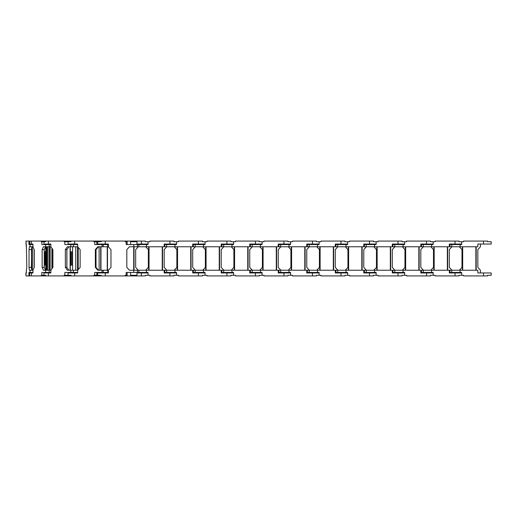 <?xml version="1.0" encoding="UTF-8"?>
<svg xmlns="http://www.w3.org/2000/svg" width="517" height="517" viewBox="0 0 517 517"><rect width="100%" height="100%" fill="white"/><g stroke="black" fill="none" stroke-linecap="round" stroke-linejoin="round"><path stroke-width="0.78" d="M136.966 244.05L148.03 244.05M460.091 246.771L460.091 244.554L449.945 244.554L449.945 246.771L477.837 246.771L477.837 244.05L491.15 244.05L491.15 241.704L487.537 241.704L487.537 241.071L463.575 241.071L463.575 241.704L459.025 241.704L459.025 241.071L435.062 241.071L435.062 241.704L430.512 241.704L430.512 241.071L406.549 241.071L406.549 241.704L402 241.704L402 241.071L378.037 241.071L378.037 241.704L373.487 241.704L373.487 241.071L349.524 241.071L349.524 241.704L344.975 241.704L344.975 241.071L321.012 241.071L321.012 241.704L316.456 241.704L316.456 241.071L292.499 241.071L292.499 241.704L287.943 241.704L287.943 241.071L263.987 241.071L263.987 241.704L259.431 241.704L259.431 241.071L235.468 241.071L235.468 241.704L230.918 241.704L230.918 241.071L206.955 241.071L206.955 241.704L202.405 241.704L202.405 241.071L178.443 241.071L178.443 241.704L173.893 241.704L173.893 241.071L149.93 241.071L149.93 241.704L145.38 241.704L145.38 241.071L100.124 241.071L100.124 241.704M134.032 246.771L134.032 270.229L134.032 246.771M148.03 272.95L136.966 272.95M100.124 275.296L100.124 275.929L145.38 275.929L145.38 275.296L149.93 275.296L149.93 275.929L173.893 275.929L173.893 275.296L178.443 275.296L178.443 275.929L202.405 275.929L202.405 275.296L206.955 275.296L206.955 275.929L230.918 275.929L230.918 275.296L235.468 275.296L235.468 275.929L259.431 275.929L259.431 275.296L263.987 275.296L263.987 275.929L287.943 275.929L287.943 275.296L292.499 275.296L292.499 275.929L316.456 275.929L316.456 275.296L321.012 275.296L321.012 275.929L344.975 275.929L344.975 275.296L349.524 275.296L349.524 275.929L373.487 275.929L373.487 275.296L376.137 275.296L376.137 272.446L376.137 275.296L378.037 275.296L378.037 275.929L402 275.929L402 275.296L406.549 275.296L406.549 275.929L430.512 275.929L430.512 275.296L435.062 275.296L435.062 275.929L459.025 275.929L459.025 275.296L463.575 275.296L463.575 275.929L487.537 275.929L487.537 275.296L491.15 275.296L491.15 272.95L477.837 272.95L477.837 270.229L460.091 270.229L460.091 272.446L461.675 272.446L461.675 275.296L461.675 272.446M138.278 246.771L135.68 249.627L135.68 267.373L138.278 270.229M107.497 269.564L108.092 270.229M108.092 246.771L107.497 247.436M41.354 241.071L45.677 241.071L45.677 241.704L41.354 241.704L41.354 241.071L29.928 241.071L29.611 244.05L32.939 244.05L32.939 246.771L30.025 246.771L30.025 244.554L28.946 244.554L28.946 241.704L29.611 241.704M49.193 272.446L49.193 270.229L50.873 270.229L50.873 272.95L43.939 272.95L43.939 275.296L45.677 275.296L45.677 275.929L41.354 275.929L41.354 275.296L41.825 275.296L41.825 272.446L50.873 272.446M44.229 251.844L45.761 251.844L44.985 252.794L45.761 253.744L44.985 254.694L45.761 255.65L44.985 256.6L45.761 257.55L44.985 258.5L45.761 259.45L44.985 260.4L45.761 261.35L44.985 262.306L45.761 263.256L44.985 264.206L45.761 265.156L45.761 270.229M45.761 246.771L45.761 251.844M44.229 265.156L45.761 265.156M44.229 264.206L44.985 264.206M45.761 263.256L44.229 263.256M44.229 262.306L44.985 262.306M45.761 261.35L44.229 261.35M44.229 260.4L44.985 260.4M45.761 259.45L44.229 259.45M44.229 258.5L44.985 258.5M45.761 257.55L44.229 257.55M44.229 256.6L44.985 256.6M45.761 255.65L44.229 255.65M44.229 254.694L44.985 254.694M45.761 253.744L44.229 253.744M44.229 252.794L44.985 252.794M26.425 244.554L26.264 246.771L25.986 241.071L25.986 244.05M25.986 272.95L25.986 275.929L25.85 272.95L26.425 272.95L26.264 270.229L26.425 272.446M34.064 249.252L34.064 267.748M31.595 268.698L31.595 248.302M32.338 246.771L32.338 270.229M31.595 251.844L32.035 251.844L31.595 252.296M32.035 246.771L32.035 251.844M31.595 265.156L32.035 265.156L32.035 270.229M31.595 264.704L32.035 265.156M31.595 262.804L32.035 263.256L31.595 263.709M32.035 263.256L31.595 263.256M31.595 260.898L32.035 261.35L31.595 261.802M32.035 261.35L31.595 261.35M31.595 258.998L32.035 259.45L31.595 259.902M32.035 259.45L31.595 259.45M31.595 257.098L32.035 257.55L31.595 258.002M32.035 257.55L31.595 257.55M31.595 255.198L32.035 255.65L31.595 256.102M32.035 255.65L31.595 255.65M31.595 253.291L32.035 253.744L31.595 254.196M32.035 253.744L31.595 253.744M28.946 241.704L28.81 241.071L25.986 241.071M28.81 241.071L29.928 241.071M32.939 244.554L30.025 244.554M46.478 270.229L46.478 246.771M29.611 275.296L29.928 275.929L28.81 275.929L28.81 275.296L29.611 275.296L29.611 272.95L32.939 272.95L32.939 270.229L30.025 270.229L30.025 272.446L32.939 272.446M25.986 275.929L28.81 275.929M45.632 275.929L45.632 275.296L45.625 275.929M28.946 275.296L28.946 272.446L30.025 272.446M30.025 270.229L29.404 270.229L29.036 267.373L31.421 267.373L31.789 246.771M30.025 246.771L29.404 246.771L29.036 249.627L29.036 267.373M26.425 270.229L26.794 267.373L26.425 246.771M29.036 249.627L31.421 249.627M31.789 270.229L31.421 267.373M46.795 270.229L46.795 265.156M46.795 251.844L46.795 246.771M46.931 246.771L46.931 270.229M42.885 241.704L42.885 241.071L42.84 241.704M50.873 270.229L52.908 267.373L52.908 249.627L50.873 246.771L49.193 246.771L49.193 244.554L41.825 244.554L41.825 241.704M49.193 246.771L45.619 246.771L45.619 244.554M50.873 244.554L49.193 244.554M49.483 244.05L49.483 244.554M48.087 244.05L48.087 244.554M49.193 270.229L45.619 270.229L45.619 272.446M42.84 275.296L42.84 275.929L42.885 275.296M29.928 275.929L41.354 275.929M43.939 275.296L41.825 275.296M49.483 272.95L49.483 272.446M48.087 272.95L48.087 272.446M45.619 270.229L43.441 270.229L42.142 267.373L44.229 267.373L44.229 249.627L45.528 246.771M45.619 246.771L43.441 246.771L42.142 249.627L42.142 267.373M32.939 270.229L34.238 267.373L34.238 249.627L32.939 246.771M42.142 249.627L44.229 249.627M45.528 270.229L44.229 267.373M65.084 275.296L65.084 275.929L64.108 275.929L64.108 275.296L68.063 275.296L68.063 272.95L77.653 272.95L77.653 270.229L80.148 267.373L80.148 249.627L77.653 246.771L73.375 246.771L73.375 244.554L64.851 244.554L64.851 241.704L64.108 241.704L64.108 241.071L45.677 241.071M64.108 241.071L65.155 241.071L65.084 241.704M73.375 246.771L70.823 246.771L70.823 244.554M77.653 244.554L73.375 244.554M65.155 241.704L65.155 241.071L71.023 241.071L71.023 241.704L64.851 241.704M69.33 241.704L71.023 241.704M69.33 244.05L69.33 244.554M43.939 241.704L43.939 244.05L50.873 244.05L50.873 246.771M65.349 267.373L66.842 267.373L68.884 270.229L70.086 270.229L70.086 246.771L68.884 246.771L66.842 249.627L65.349 249.627L65.349 267.373L67.391 270.229L70.823 270.229L70.823 272.446L77.653 272.446M77.653 270.229L73.375 270.229L73.375 272.446M73.375 270.229L70.823 270.229M45.677 275.929L64.108 275.929M68.063 275.296L71.023 275.296L71.023 275.929L65.155 275.929L65.155 275.296M71.023 275.296L69.33 275.296M64.851 275.296L64.851 272.446L70.823 272.446M69.33 272.95L69.33 272.446M70.823 246.771L67.391 246.771L65.349 249.627M66.842 267.373L66.842 249.627M72.574 265.156L70.286 265.156L70.874 264.206L70.286 263.256L70.874 262.306L70.286 261.35L70.874 260.4L70.286 259.45L70.874 258.5L70.286 257.55L70.874 256.6L70.286 255.65L70.874 254.694L70.286 253.744L70.874 252.794L70.286 251.844L72.574 251.844M70.286 270.229L70.286 265.156M70.286 251.844L70.286 246.771M72.574 246.771L72.574 270.229M72.574 252.794L70.874 252.794M70.286 253.744L72.574 253.744M72.574 254.694L70.874 254.694M70.286 255.65L72.574 255.65M72.574 256.6L70.874 256.6M70.286 257.55L72.574 257.55M72.574 258.5L70.874 258.5M70.286 259.45L72.574 259.45M72.574 260.4L70.874 260.4M70.286 261.35L72.574 261.35M72.574 262.306L70.874 262.306M70.286 263.256L72.574 263.256M72.574 264.206L70.874 264.206M100.124 275.929L93.823 275.929L93.823 275.296L97.661 275.296L97.661 272.95L108.376 272.95L108.376 270.229L110.974 267.373L110.974 249.627L108.376 246.771L103.2 246.771L103.2 244.554L94.734 244.554L94.734 241.704L93.823 241.704L93.823 241.071L71.023 241.071M93.823 241.071L100.124 241.071M103.2 246.771L102.03 246.771L102.03 244.554M108.376 244.554L103.2 244.554M101.946 244.05L101.946 244.554M94.734 241.704L100.388 241.704M96.789 241.704L96.789 244.554L100.388 244.554L100.388 244.05M101.765 244.05L101.765 244.554M68.063 241.704L68.063 244.05L77.007 244.05M108.376 270.229L103.2 270.229L103.2 272.446L108.376 272.446M103.2 270.229L102.03 270.229L102.03 272.446L103.2 272.446M71.023 275.929L93.823 275.929M97.661 275.296L100.388 275.296M96.789 275.296L96.789 272.446L100.388 272.446L100.388 272.95M94.734 275.296L94.734 272.446L102.03 272.446M101.765 272.95L101.765 272.446M101.946 272.446L101.946 272.95M95.341 267.373L96.026 267.373L98.521 270.229L99.128 270.229L99.128 246.771L98.521 246.771L96.026 249.627L95.341 249.627L95.341 267.373L97.836 270.229L102.03 270.229M102.03 246.771L97.836 246.771L95.341 249.627M77.653 246.771L77.653 244.05M77.653 272.95L77.007 272.95M96.026 267.373L96.026 249.627M176.543 244.05L164.193 244.05L164.193 246.771L133.793 246.771L133.793 244.554L126.187 244.554L126.187 241.704L127.137 241.704L127.137 244.554L126.187 244.554M146.447 246.771L146.447 244.554L133.793 244.554M126.187 241.704L125.237 241.704L125.237 241.071M101.274 241.071L101.274 241.704M130.627 244.554L130.627 241.704L136.966 241.704L136.966 244.554M97.661 241.704L97.661 244.05L108.376 244.05L108.376 246.771M176.543 272.95L164.193 272.95L164.193 270.229L133.793 270.229L133.793 272.446L148.03 272.446L148.03 275.296L148.03 272.446M101.274 275.296L101.274 275.929M125.237 275.929L125.237 275.296L126.187 275.296L126.187 272.446L127.137 272.446L127.137 275.296L126.187 275.296M136.966 272.446L136.966 275.296L130.627 275.296L130.627 272.446M126.187 272.446L133.793 272.446M127.137 275.296L127.137 272.446M133.793 270.229L129.418 270.229L126.82 267.373L126.82 249.627L129.418 246.771L133.793 246.771M148.03 244.554L148.03 241.704L148.03 244.554L146.447 244.554M149.93 241.704L148.98 241.704M144.547 244.554L144.547 244.05M138.207 244.05L138.207 244.554M148.728 246.771L148.728 270.229M162.545 246.771L162.545 270.229M146.447 270.229L146.447 272.446M148.98 275.296L149.93 275.296M144.547 272.446L144.547 272.95M138.207 272.95L138.207 272.446M145.749 270.229L148.347 267.373L148.347 249.627L145.749 246.771M166.791 246.771L164.193 249.627L164.193 267.373L166.791 270.229M166.655 244.554L164.813 244.554L164.813 246.771L166.655 246.771L166.655 244.554L174.959 244.554L174.959 246.771L166.655 246.771M174.959 246.771L192.705 246.771L192.705 244.05L205.055 244.05M176.543 244.554L176.543 241.704L176.543 244.554L174.959 244.554M178.443 241.704L177.493 241.704M173.059 244.554L173.059 244.05M166.72 244.05L166.72 244.554M177.241 246.771L177.241 270.229M191.057 246.771L191.057 270.229M205.055 272.95L192.705 272.95L192.705 270.229L174.959 270.229L174.959 272.446L176.543 272.446L176.543 275.296L176.543 272.446M174.959 270.229L164.813 270.229L164.813 272.446L174.959 272.446M177.493 275.296L178.443 275.296M173.059 272.446L173.059 272.95M166.72 272.95L166.72 272.446M174.261 270.229L176.859 267.373L176.859 249.627L174.261 246.771M195.31 246.771L192.705 249.627L192.705 267.373L195.31 270.229M195.167 244.554L193.326 244.554L193.326 246.771L195.167 246.771L195.167 244.554L203.472 244.554L203.472 246.771L195.167 246.771M203.472 246.771L221.218 246.771L221.218 244.05L233.568 244.05M205.055 244.554L205.055 241.704L205.055 244.554L203.472 244.554M206.955 241.704L206.005 241.704M201.572 244.554L201.572 244.05M195.232 244.05L195.232 244.554M205.753 246.771L205.753 270.229M219.57 246.771L219.57 270.229L219.57 246.771M233.568 272.95L221.218 272.95L221.218 270.229L203.472 270.229L203.472 272.446L205.055 272.446L205.055 275.296L205.055 272.446M203.472 270.229L193.326 270.229L193.326 272.446L203.472 272.446M206.005 275.296L206.955 275.296M201.572 272.446L201.572 272.95M195.232 272.95L195.232 272.446M202.774 270.229L205.372 267.373L205.372 249.627L202.774 246.771M223.822 246.771L221.218 249.627L221.218 267.373L223.822 270.229M223.68 244.554L221.845 244.554L221.845 246.771L223.68 246.771L223.68 244.554L231.984 244.554L231.984 246.771L223.68 246.771M231.984 246.771L249.737 246.771L249.737 244.05L262.08 244.05M233.568 244.554L233.568 241.704L233.568 244.554L231.984 244.554M235.468 241.704L234.518 241.704M230.084 244.554L230.084 244.05M223.745 244.05L223.745 244.554M234.266 246.771L234.266 270.229L234.266 246.771M248.082 246.771L248.082 270.229L248.082 246.771M262.08 272.95L249.737 272.95L249.737 270.229L231.984 270.229L231.984 272.446L233.568 272.446L233.568 275.296L233.568 272.446M231.984 270.229L221.845 270.229L221.845 272.446L231.984 272.446M234.518 275.296L235.468 275.296M230.084 272.446L230.084 272.95M223.745 272.95L223.745 272.446M231.286 270.229L233.884 267.373L233.884 249.627L231.286 246.771M252.335 246.771L249.737 249.627L249.737 267.373L252.335 270.229M252.193 244.554L250.357 244.554L250.357 246.771L252.193 246.771L252.193 244.554L260.497 244.554L260.497 246.771L252.193 246.771M260.497 246.771L278.249 246.771L278.249 244.05L290.593 244.05M262.08 244.554L262.08 241.704L262.08 244.554L260.497 244.554M263.987 241.704L263.03 241.704M258.597 244.554L258.597 244.05M252.257 244.05L252.257 244.554M262.778 246.771L262.778 270.229M276.601 246.771L276.601 270.229M290.593 272.95L278.249 272.95L278.249 270.229L260.497 270.229L260.497 272.446L262.08 272.446L262.08 275.296L262.08 272.446M260.497 270.229L250.357 270.229L250.357 272.446L260.497 272.446M263.03 275.296L263.987 275.296M258.597 272.446L258.597 272.95M252.257 272.95L252.257 272.446M259.799 270.229L262.397 267.373L262.397 249.627L259.799 246.771M280.847 246.771L278.249 249.627L278.249 267.373L280.847 270.229M280.705 244.554L278.87 244.554L278.87 246.771L280.705 246.771L280.705 244.554L289.009 244.554L289.009 246.771L280.705 246.771M289.009 246.771L306.762 246.771L306.762 244.05L319.105 244.05M290.593 244.554L290.593 241.704L290.593 244.554L289.009 244.554M292.499 241.704L291.549 241.704M287.109 244.554L287.109 244.05M280.77 244.05L280.77 244.554M291.291 246.771L291.291 270.229M305.114 246.771L305.114 270.229M319.105 272.95L306.762 272.95L306.762 270.229L289.009 270.229L289.009 272.446L290.593 272.446L290.593 275.296L290.593 272.446M289.009 270.229L278.87 270.229L278.87 272.446L289.009 272.446M291.549 275.296L292.499 275.296M287.109 272.446L287.109 272.95M280.77 272.95L280.77 272.446M288.312 270.229L290.909 267.373L290.909 249.627L288.312 246.771M309.36 246.771L306.762 249.627L306.762 267.373L309.36 270.229M309.218 244.554L307.382 244.554L307.382 246.771L309.218 246.771L309.218 244.554L317.522 244.554L317.522 246.771L309.218 246.771M317.522 246.771L335.274 246.771L335.274 244.05L347.618 244.05M319.105 244.554L319.105 241.704L319.105 244.554L317.522 244.554M321.012 241.704L320.062 241.704M315.622 244.554L315.622 244.05M309.282 244.05L309.282 244.554M319.803 246.771L319.803 270.229L319.803 246.771M333.627 246.771L333.627 270.229M347.618 272.95L335.274 272.95L335.274 270.229L317.522 270.229L317.522 272.446L319.105 272.446L319.105 275.296L319.105 272.446M317.522 270.229L307.382 270.229L307.382 272.446L317.522 272.446M320.062 275.296L321.012 275.296M315.622 272.446L315.622 272.95M309.282 272.95L309.282 272.446M316.824 270.229L319.422 267.373L319.422 249.627L316.824 246.771M337.872 246.771L335.274 249.627L335.274 267.373L337.872 270.229M337.73 244.554L335.895 244.554L335.895 246.771L337.73 246.771L337.73 244.554L346.035 244.554L346.035 246.771L337.73 246.771M346.035 246.771L363.787 246.771L363.787 244.05L376.13 244.05M347.618 244.554L347.618 241.704L347.624 244.554L346.035 244.554M349.524 241.704L348.574 241.704M344.135 244.554L344.135 244.05M337.795 244.05L337.795 244.554M348.316 246.771L348.316 270.229L348.316 246.771M362.139 246.771L362.139 270.229M376.13 272.95L363.787 272.95L363.787 270.229L346.035 270.229L346.035 272.446L347.624 272.446L347.624 275.296L347.618 272.446M346.035 270.229L335.895 270.229L335.895 272.446L346.035 272.446M348.574 275.296L349.524 275.296M344.135 272.446L344.135 272.95M337.795 272.95L337.795 272.446M345.337 270.229L347.941 267.373L347.941 249.627L345.337 246.771M366.385 246.771L363.787 249.627L363.787 267.373L366.385 270.229M366.243 244.554L364.407 244.554L364.407 246.771L366.243 246.771L366.243 244.554L374.547 244.554L374.547 246.771L366.243 246.771M374.547 246.771L392.3 246.771L392.3 244.05L404.643 244.05M376.137 244.554L376.13 241.704L376.137 244.554L374.547 244.554M378.037 241.704L377.087 241.704M372.647 244.554L372.647 244.05M366.307 244.05L366.307 244.554M376.835 246.771L376.835 270.229M390.652 246.771L390.652 270.229M404.643 272.95L392.3 272.95L392.3 270.229L374.547 270.229L374.547 272.446L376.137 272.446M374.547 270.229L364.407 270.229L364.407 272.446L374.547 272.446M377.087 275.296L378.037 275.296M372.647 272.446L372.647 272.95M366.307 272.95L366.307 272.446M373.849 270.229L376.454 267.373L376.454 249.627L373.849 246.771M394.898 246.771L392.3 249.627L392.3 267.373L394.898 270.229M394.762 244.554L392.92 244.554L392.92 246.771L394.762 246.771L394.762 244.554L403.06 244.554L403.06 246.771L394.762 246.771M403.06 246.771L420.812 246.771L420.812 244.05L433.162 244.05M404.643 244.554L404.643 241.704L404.649 244.554L403.06 244.554M406.549 241.704L405.599 241.704M401.16 244.554L401.16 244.05M394.82 244.05L394.82 244.554M405.347 246.771L405.347 270.229M419.164 246.771L419.164 270.229M433.162 272.95L420.812 272.95L420.812 270.229L403.06 270.229L403.06 272.446L404.649 272.446L404.649 275.296L404.643 272.446M403.06 270.229L392.92 270.229L392.92 272.446L403.06 272.446M405.599 275.296L406.549 275.296M401.16 272.446L401.16 272.95M394.82 272.95L394.82 272.446M402.368 270.229L404.966 267.373L404.966 249.627L402.368 246.771M423.41 246.771L420.812 249.627L420.812 267.373L423.41 270.229M423.274 244.554L421.433 244.554L421.433 246.771L423.274 246.771L423.274 244.554L431.579 244.554L431.579 246.771L423.274 246.771M431.579 246.771L449.325 246.771L449.325 244.05L461.675 244.05M433.162 244.554L433.162 241.704L433.162 244.554L431.579 244.554M435.062 241.704L434.112 241.704M429.672 244.554L429.672 244.05M423.333 244.05L423.333 244.554M433.86 246.771L433.86 270.229M447.677 246.771L447.677 270.229M461.675 272.95L449.325 272.95L449.325 270.229L431.579 270.229L431.579 272.446L433.162 272.446L433.162 275.296L433.162 272.446M431.579 270.229L421.433 270.229L421.433 272.446L431.579 272.446M434.112 275.296L435.062 275.296M429.672 272.446L429.672 272.95M423.333 272.95L423.333 272.446M430.881 270.229L433.479 267.373L433.479 249.627L430.881 246.771M451.923 246.771L449.325 249.627L449.325 267.373L451.923 270.229M461.675 244.554L461.675 241.704L461.675 244.554L460.091 244.554M463.575 241.704L462.625 241.704M458.185 244.554L458.185 244.05M451.845 244.05L451.845 244.554M462.372 246.771L462.372 270.229M476.189 246.771L476.189 270.229M460.091 270.229L449.945 270.229L449.945 272.446L460.091 272.446M462.625 275.296L463.575 275.296M458.185 272.446L458.185 272.95M451.845 272.95L451.845 272.446M459.393 270.229L461.991 267.373L461.991 249.627L459.393 246.771M480.435 244.05L480.435 246.771L477.837 249.627L477.837 267.373L480.435 270.229L480.435 272.95M141.387 244.05L141.387 241.071M133.716 246.771L133.716 270.229M141.387 272.95L141.387 275.929M107.491 246.771L107.491 270.229L107.497 246.771M107.245 246.771L107.245 270.229M45.632 241.071L45.632 241.704L45.625 241.071M49.878 246.771L49.878 270.229M48.941 246.771L48.941 270.229M47.506 246.771L47.506 270.229M45.903 246.771L45.903 270.229M50.149 246.771L50.149 270.229L50.149 246.771M42.724 241.071L42.724 241.704M31.388 244.05L31.388 241.071M52.062 248.438L52.062 268.562M31.388 272.95L31.388 275.929M42.724 275.929L42.724 275.296M48.43 244.05L48.43 241.071M78.132 247.313L78.132 269.687M77.537 246.771L77.537 270.229M75.76 246.771L75.76 270.229M66.9 249.537L66.9 267.463M48.43 272.95L48.43 275.929M107.762 246.771L107.762 244.554M94.275 241.071L94.275 241.704L94.288 241.071M99.283 241.071L99.283 241.704M99.671 241.071L99.671 241.704M74.674 244.05L74.674 241.071M100.97 246.771L100.97 270.229L100.983 246.771M100.705 246.771L100.705 270.229M107.762 270.229L107.762 272.446M74.674 272.95L74.674 275.929M99.671 275.929L99.671 275.296M99.283 275.929L99.283 275.296M94.275 275.929L94.275 275.296L94.288 275.929M137.438 246.771L137.438 244.554M105.268 244.05L105.268 241.071M137.438 270.229L137.438 272.446M105.268 272.95L105.268 275.929M169.899 244.05L169.899 241.071M162.228 246.771L162.228 270.229M149.045 246.771L149.045 270.229M169.899 272.95L169.899 275.929M198.412 244.05L198.412 241.071M190.741 246.771L190.741 270.229M177.557 246.771L177.557 270.229M198.412 272.95L198.412 275.929M166.655 270.229L166.655 272.446M226.924 244.05L226.924 241.071M219.253 246.771L219.253 270.229M206.07 246.771L206.07 270.229M226.924 272.95L226.924 275.929M195.167 270.229L195.167 272.446M255.437 244.05L255.437 241.071M247.766 246.771L247.766 270.229M234.582 246.771L234.582 270.229M255.437 272.95L255.437 275.929M223.68 270.229L223.68 272.446M283.949 244.05L283.949 241.071M276.285 246.771L276.285 270.229M263.095 246.771L263.095 270.229M283.949 272.95L283.949 275.929M252.193 270.229L252.193 272.446M312.462 244.05L312.462 241.071M304.797 246.771L304.797 270.229M291.607 246.771L291.607 270.229M312.462 272.95L312.462 275.929M280.705 270.229L280.705 272.446M340.981 244.05L340.981 241.071M333.31 246.771L333.31 270.229M320.12 246.771L320.12 270.229M340.981 272.95L340.981 275.929M309.218 270.229L309.218 272.446M369.493 244.05L369.493 241.071M361.822 246.771L361.822 270.229M348.632 246.771L348.632 270.229M369.493 272.95L369.493 275.929M337.73 270.229L337.73 272.446M398.006 244.05L398.006 241.071M390.335 246.771L390.335 270.229M377.151 246.771L377.151 270.229M398.006 272.95L398.006 275.929M366.243 270.229L366.243 272.446M426.519 244.05L426.519 241.071M418.848 246.771L418.848 270.229M405.664 246.771L405.664 270.229M426.519 272.95L426.519 275.929M394.762 270.229L394.762 272.446M455.031 244.05L455.031 241.071M447.36 246.771L447.36 270.229M434.177 246.771L434.177 270.229M455.031 272.95L455.031 275.929M423.274 270.229L423.274 272.446M451.787 246.771L451.787 244.554M483.544 244.05L483.544 241.071M475.873 246.771L475.873 270.229M462.689 246.771L462.689 270.229M483.544 272.95L483.544 275.929M451.787 270.229L451.787 272.446M45.89 270.229L45.89 246.771M51.894 268.795L51.894 248.205M78.196 269.609L78.196 247.391M74.719 272.446L74.719 272.95M74.719 244.554L74.719 244.05M102.101 272.446L102.101 272.95M102.101 244.554L102.101 244.05M138.866 244.554L138.866 246.771M127.137 244.554L127.137 241.704M138.866 272.446L138.866 270.229"/></g></svg>
